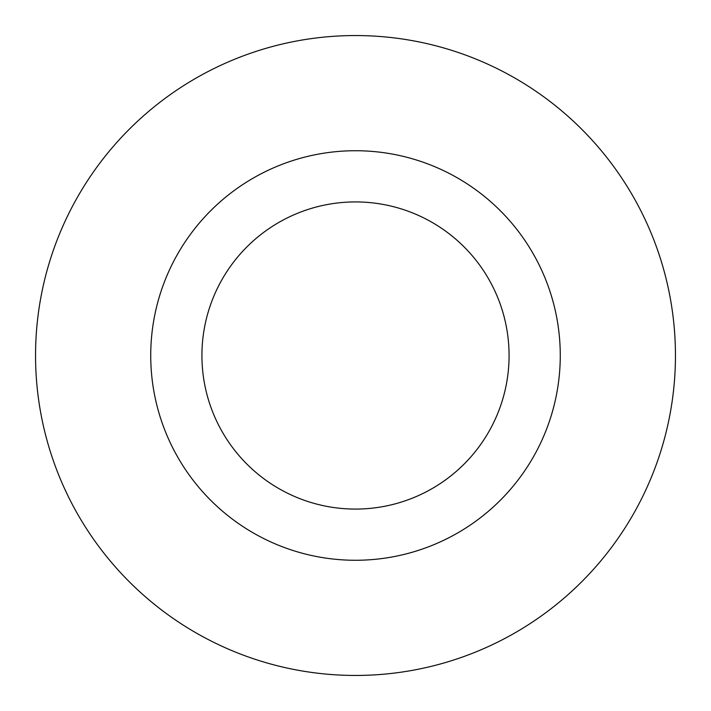 <?xml version="1.0" encoding="UTF-8"?>
<svg xmlns="http://www.w3.org/2000/svg" width="711" height="711" viewBox="0 0 711 711"><rect width="100%" height="100%" fill="white"/><g stroke="black" fill="none" stroke-linecap="round" stroke-linejoin="round"><path stroke-width="1.07" d="M509.076 355.5A153.576 153.576 0 0 0 355.5 201.924A153.576 153.576 0 0 0 201.924 355.5A153.576 153.576 0 0 0 355.5 509.076A153.576 153.576 0 0 0 509.076 355.5M675.45 355.5A319.95 319.95 0 0 0 355.5 35.55A319.95 319.95 0 0 0 35.55 355.5A319.95 319.95 0 0 0 355.5 675.45A319.95 319.95 0 0 0 675.45 355.5M560.268 355.5A204.768 204.768 0 0 1 355.5 560.268A204.768 204.768 0 0 1 150.732 355.5A204.768 204.768 0 0 1 355.5 150.732A204.768 204.768 0 0 1 560.268 355.5"/></g></svg>
